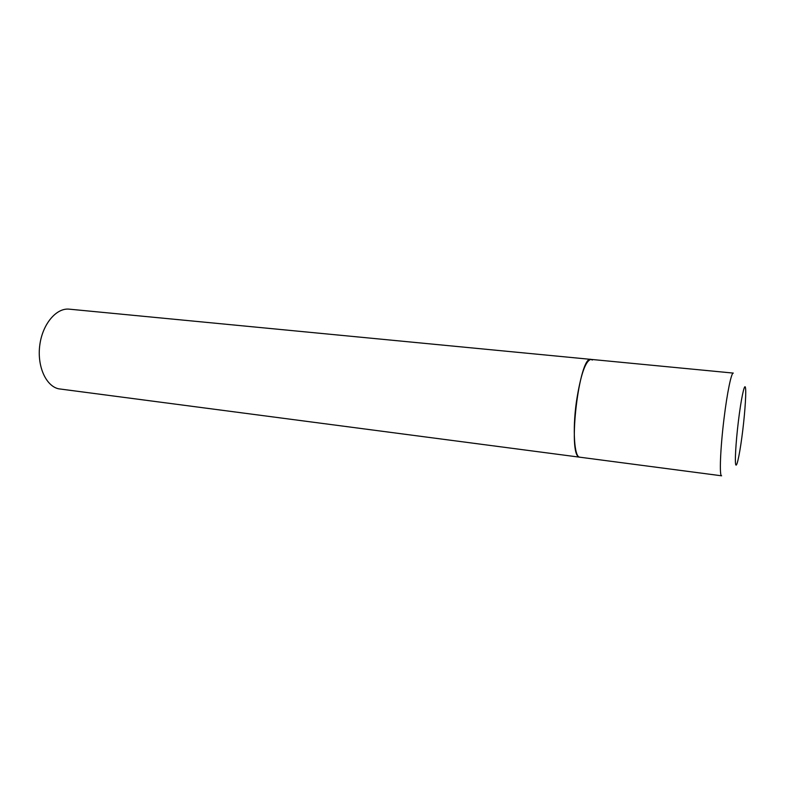 <?xml version="1.0" encoding="UTF-8"?>
<svg xmlns="http://www.w3.org/2000/svg" width="785" height="785" viewBox="0 0 785 785"><rect width="100%" height="100%" fill="white"/><g stroke="black" fill="none" stroke-linecap="round" stroke-linejoin="round"><path stroke-width="1.18" d="M576.386 401.92C572.412 430.219 574.345 457.41 579.83 457.223L579.261 457.056C567.3 455.104 579.33 354.859 590.958 359.383C585.414 360.815 580.557 374.995 576.386 401.92M590.958 359.383L733.298 373.091C731.404 372.335 727.175 392.588 724.045 418.425C720.336 448.264 719.246 476.466 721.621 475.808L58.689 388.82C45.922 386.141 36.905 366.085 39.8 345.037C42.537 323.969 56.383 307.681 69.276 309.162L590.958 359.383L592.332 360.06M738.371 421.427C735.741 443.074 734.623 463.631 735.918 465.005C737.184 466.702 740.363 450.256 742.777 430.18C745.201 410.143 746.427 390.135 745.338 387.162C744.278 383.875 740.981 399.761 738.371 421.427"/></g></svg>
